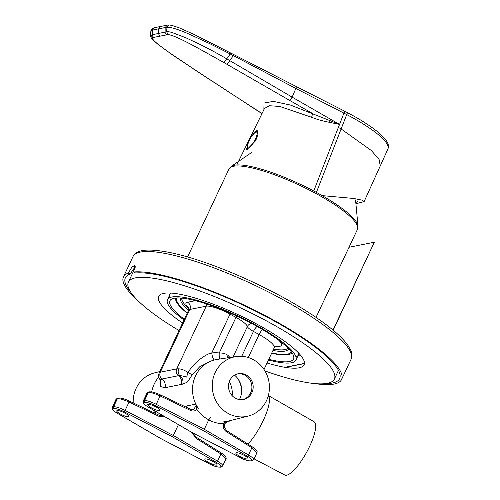 <?xml version="1.0" encoding="UTF-8"?>
<svg xmlns="http://www.w3.org/2000/svg" width="500" height="500" viewBox="0 0 500 500"><rect width="100%" height="100%" fill="white"/><g stroke="black" fill="none" stroke-linecap="round" stroke-linejoin="round"><path stroke-width="0.75" d="M188.981 308.756A58.925 12.656 25.2 0 1 181.713 298.1M288.075 348.15A58.925 12.656 25.2 0 1 273.606 349.069M237.669 378.394A21.425 20.1 -101.3 0 1 241.062 395.4M196.581 405.556L196.838 409.338C200.031 413.794 204.006 417.287 208.75 419.819C213.419 422.45 218.356 423.713 223.562 423.606L225.981 421.444M223.562 423.606C222.738 426.987 223.663 429.675 226.35 431.669L251.887 447.775L256.919 452.8L256.256 453.212M226.381 430.531A1.338 0.481 122.2 0 1 226.5 430.562L226.5 430.562A1.338 0.481 122.2 0 1 226.35 431.669M160.794 381.188L160.319 386.519L165.062 387.719L182.819 384.113C189.475 380.975 185.619 384.3 192.525 374.4L199.737 366.744L209.9 361.544M186.431 407.306L186.337 406.025L186.7 407.438M251.912 446.637A1.338 0.481 122.2 0 1 252.031 446.669A1.338 0.481 122.2 0 1 251.887 447.775L248.494 454.981L204.3 429.288L208.75 419.819L210.781 417.269M190.987 409.513L190.812 410.562C193.131 411.506 195.144 411.1 196.838 409.338M244.188 455.375A6.694 1.438 -154.8 0 0 235.85 452.981A6.694 1.438 -154.8 0 0 239.631 456.287A6.694 1.438 -154.8 0 0 247.969 458.681A6.694 1.438 -154.8 0 0 244.188 455.375M156.081 407.006A6.694 1.438 -154.8 0 0 147.744 404.606A6.694 1.438 -154.8 0 0 151.525 407.912A6.694 1.438 -154.8 0 0 159.863 410.312A6.694 1.438 -154.8 0 0 156.081 407.006M191.081 409.55L193.438 409.812L191.05 409.506L160.463 394.938L156.287 404.356A10.713 2.3 -154.8 0 0 144.55 400.625L143.837 400.763A10.713 2.3 -154.8 0 0 143.181 401.163L143.463 403.288C144.206 404.031 143.225 403.881 148.225 407.075A1.338 0.494 120.2 0 1 148.144 406.987M193.438 409.812L196.394 405.206M186.612 407.362L186.337 406.025L195.844 404.125M155.394 405.694L156.287 404.356L204.3 429.288L203.281 430.562L155.394 405.694A9.375 2.013 -154.8 0 0 145.119 402.425L144.412 402.569A1.338 1.256 -101.3 0 1 143.837 400.763L147.65 392.663A1.338 1.256 78.7 0 1 148.519 391.969L147 393.05L148.363 392.519C150.825 392.325 154.775 393.481 160.225 395.994L190.812 410.562M192.281 432.644L240.319 457.6A9.375 2.013 -154.8 0 0 250.588 460.863L251.3 460.725A9.375 2.013 -154.8 0 0 247.369 456.194L203.281 430.562M173.819 421.956L178.431 424.637M181.325 426.319L178.337 424.825L173.325 435.475L172.312 436.75L124.419 411.881A9.375 2.013 -154.8 0 0 114.15 408.619L113.438 408.756A9.375 2.013 -154.8 0 0 117.369 413.288L161.344 438.856L209.344 463.787A9.375 2.013 -154.8 0 0 219.619 467.056L220.325 466.912A9.375 2.013 -154.8 0 0 216.4 462.381L172.312 436.75M160.019 415.7L159.838 416.75L164.587 416.587M192.3 432.7L195.381 437.856L220.912 453.963L225.944 458.994L225.281 459.4M195.406 436.719A1.338 0.481 122.2 0 1 195.525 436.75L195.525 436.75A1.338 0.481 122.2 0 1 195.381 437.856M155.662 413.594L155.369 412.212L155.731 413.625M160.113 415.744L163.2 415.781M129.431 401.131L160.075 415.694L162.469 416.006M120.556 414.106A6.694 1.438 25.2 0 1 116.775 410.8A6.694 1.438 25.2 0 1 125.106 413.194A6.694 1.438 25.2 0 1 128.887 416.5A6.694 1.438 25.2 0 1 120.556 414.106M208.663 462.475A6.694 1.438 25.2 0 1 204.875 459.169A6.694 1.438 25.2 0 1 213.212 461.569A6.694 1.438 25.2 0 1 216.994 464.875A6.694 1.438 25.2 0 1 208.663 462.475M220.325 466.912A1.338 1.256 78.7 0 0 221.15 467.044L222.669 465.95A10.713 2.3 -154.8 0 0 217.525 461.169L173.325 435.475L125.319 410.544A10.713 2.3 -154.8 0 0 113.575 406.812L112.869 406.956A10.713 2.3 -154.8 0 0 112.212 407.356L116.031 399.237L117.387 398.706C119.85 398.512 123.806 399.675 129.25 402.181L159.838 416.75M231.219 420.356L224.619 423.169M219.806 359.012A8.037 2.669 96.3 0 1 219.244 352.962C222.95 352.912 225.894 353.744 228.069 355.469L229.969 357.494M192.525 374.4A8.037 1.344 32.1 0 1 188.106 372.688C192.537 363.775 205.681 353.825 211.731 352.95A38.837 36.425 -101.3 0 1 219.244 352.962L235.975 317.4L230.006 314.119A20.087 4.312 -154.8 0 0 206.231 306.181L189.831 309.456A20.087 4.312 -154.8 0 0 188.6 310.206C189.044 308.788 189.088 307.787 188.731 307.194L188.731 307.194M182.819 384.113A8.037 7.475 72.6 0 0 179.838 375.562C189.731 376.863 185.131 379.275 188.106 372.688C184.944 370.312 181.825 369.031 178.75 368.844A5.356 4.55 94.5 0 0 179.838 375.562L178.394 375.725A5.356 5.025 -101.3 0 1 176.713 368.906L160.319 372.181A20.087 4.312 -154.8 0 0 159.081 372.931C157.981 378.419 158.769 377.044 160.106 379.95L162 379.006L178.394 375.725A8.037 7.538 78.7 0 1 181.456 384.438M234.544 375.175A18.75 17.587 -101.3 0 1 239.419 399.569M188.538 310.344A59.594 12.8 25.2 0 1 180.794 298.119A59.594 12.8 25.2 0 1 180.844 298.025M288.681 348.775A59.594 12.8 25.2 0 1 288.644 348.869A59.594 12.8 25.2 0 1 272.95 350.456M271.637 353.244A64.281 13.806 -154.8 0 0 291.956 352.725M187.2 313.181A64.281 13.806 25.2 0 1 175.706 298.025M298.706 353.131A70.981 15.25 25.2 0 1 296.569 356.694M171.094 293.081A70.981 15.25 -154.8 0 0 169.713 297M137.6 300.319A120.531 25.894 25.2 0 1 123.431 276.913A120.531 25.894 25.2 0 1 128.325 273.081L131.831 267.244L134.706 265.375L133.787 271.994A120.531 25.894 25.2 0 1 273.481 320.037A120.531 25.894 25.2 0 1 341.55 379.55A120.531 25.894 25.2 0 1 314.481 383.55M133.787 271.994L135.6 272.987A118.387 25.431 -154.8 0 1 272.75 320.181A118.387 25.431 -154.8 0 1 339.606 378.638A118.387 25.431 -154.8 0 1 325.269 383.638M128.325 273.081L130.131 274.075L135.238 266.65M130.131 274.075A118.387 25.431 -154.8 0 0 125.369 277.825A118.387 25.431 -154.8 0 0 130.656 292.062M179.031 330.538A113.831 24.45 25.2 0 1 128.375 282.125A113.831 24.45 25.2 0 1 270.087 322.856A113.831 24.45 25.2 0 1 334.375 379.062A113.831 24.45 25.2 0 1 264.95 370.95M267.044 363.006A80.35 17.262 -154.8 0 0 304.081 364.806A80.35 17.262 -154.8 0 0 258.706 325.138A80.35 17.262 -154.8 0 0 158.669 296.381A80.35 17.262 -154.8 0 0 182.562 323.031M133.206 402.894A30.4 28.512 78.7 0 1 136.131 388.325A30.4 28.512 -101.3 0 1 154.544 372.881L159.719 371.581M151.7 391.912A31.337 29.394 78.7 0 1 154.194 384.125A31.337 29.394 -101.3 0 1 158.719 377.156M153.5 410.144A31.337 29.394 78.7 0 0 154.913 413.237M268.344 395.575L314.012 421.706A30.4 8.275 118.8 0 1 309.688 446.269A30.4 8.275 -61.2 0 1 284.756 475L254.069 458.85M268.312 395.706A31.337 8.531 118.8 0 1 263.244 420.531A31.337 8.531 -61.2 0 1 248.012 444.131M236.163 356.569A30.4 28.512 -101.3 0 0 215.194 372.525A30.4 28.512 78.7 0 0 218.681 405.188A30.4 28.512 78.7 0 0 248.069 416.125A30.4 28.512 78.7 0 0 266.481 400.681A30.4 28.512 -101.3 0 0 263.794 369.131A30.4 28.512 -101.3 0 0 236.163 356.569L217.162 359.406A31.337 29.394 -101.3 0 0 195.55 375.856A31.337 29.394 78.7 0 0 198.275 408.319M229.769 380.525A13.125 12.312 78.7 0 0 231.1 394.387A13.125 12.312 78.7 0 0 243.406 399.475A13.125 12.312 78.7 0 0 251.906 392.681A13.125 12.312 78.7 0 0 250.575 378.819A13.125 12.312 78.7 0 0 238.269 373.731A13.125 12.312 78.7 0 0 229.769 380.525M223.875 421.613A31.337 29.394 78.7 0 0 229.431 420.806L248.069 416.125M242.769 399.581A13.125 12.312 78.7 0 0 250.631 392.938A13.125 12.312 78.7 0 0 249.5 379.356A13.125 12.312 78.7 0 0 237.631 373.875M298.381 354.9L295.931 360.106A70.981 15.25 25.2 0 0 255.85 325.062A70.981 15.25 -154.8 0 0 167.488 299.662A70.981 15.25 -154.8 0 0 184 319.981M295.931 360.106A70.981 15.25 25.2 0 1 268.463 360M268.788 359.306A68.3 14.669 -154.8 0 0 293.512 358.969A68.3 14.669 -154.8 0 0 254.938 325.244A68.3 14.669 -154.8 0 0 169.913 300.806A68.3 14.669 -154.8 0 0 184.338 319.269M263.875 109.769L264.031 103.031L273.375 101.375L290.438 105.05L339.519 124.394L292.15 97.144L289.819 100.506A9665.663 2196.119 27.8 0 1 312.594 113.494L311.644 117.287C316.737 119.356 322.525 121.006 329.012 122.238L339.519 124.394L313.762 191M261.969 113.65L193.281 68.763L168.212 51.831C161.175 46.7 151.163 39.613 152.569 37.694L153.844 37.369A3.212 3.013 -101.3 0 1 152.287 34.737L150.488 35.325M153.844 37.369L168.125 34.588C173.569 35.138 185.95 41.75 195.019 46.469L224.031 62.619L289.819 100.506M387.894 149.044A64.312 13.819 -154.8 0 0 387.956 148.912A64.312 13.819 -154.8 0 0 346.719 114.569A64.306 13.812 -154.8 0 0 343.925 113.138L295.85 88.475L292.15 97.144L226.588 58.75C214.231 51.6 207.581 48.225 199.913 44.356L185.8 37.75L172.219 32.569C169.762 31.825 167.894 31.569 166.625 31.781L152.287 34.737L152.238 30.125L150.906 30.669M227.113 64.381L233.331 55.613A2.681 0.394 -62.9 0 0 233.556 54.469L296.394 86.613L295.85 88.475L230.212 53.981L210.075 43.806L189.25 34.181C178.3 29.344 170.875 27.037 166.969 27.256L165.156 27.544L165.113 32.175A3.212 3.013 -101.3 0 0 166.669 34.806M160.669 26.444L158.688 28.825L152.238 30.125L154.219 27.744L167.15 25.156L165.156 27.544L158.688 28.825L158.694 33.462A3.212 3.013 -101.3 0 0 160.25 36.081M264.562 108.375L269.525 105.731L279.8 106.45L311.644 117.287M248.487 142.062L246.606 149.244L247.262 149.294L255.719 140.644L258.006 134.175L257.206 130.619L256.475 130.525L250.787 137.556M322.156 195.619L353.719 198.469L361.956 200.125L364.1 201.644L355.906 203.725M355.794 202.5L357.962 201.456M316.394 192.406L341.112 128.956L338.406 127.381M380.244 165.931L379.1 159.5L371.369 150.544L341.112 128.956L346.719 114.575A2.681 0.506 -62.4 0 0 347.238 112.519C358.956 118.675 368.594 124.706 376.144 130.619C380.775 134.256 384.144 137.587 386.25 140.619C388.331 143.331 388.9 146.094 387.956 148.912A64.312 13.819 -154.8 0 0 387.962 148.9L364.1 201.644M329.012 122.238L329.394 120.55M304.438 363.4L284.913 367.3M349.031 247.269L374.331 242.213L332.994 330.056M304.425 363.569L285.381 367.375M374.331 242.213L333.2 330.231M195.425 300.669L187.544 302.244A25.444 5.469 -154.8 0 0 188.975 308.137M275.156 346.512A32.144 6.906 -154.8 0 0 278.875 340.344M232.144 395.669A22.769 21.356 78.7 0 0 229.331 381.575M156.631 411.962L155.369 412.212M144.412 402.569A9.375 2.013 -154.8 0 0 148.338 407.1L192.425 432.731M160.4 394.944L160.463 394.938C158.55 394.144 157.75 393.413 151.95 391.956L149.225 391.825A1.338 1.256 78.7 0 0 148.363 392.519L144.55 400.625A1.338 1.256 -101.3 0 0 145.119 402.425M148.338 407.1A1.338 0.494 120.2 0 1 148.225 407.075L192.338 432.719L240.225 457.55M240.319 457.6L240.256 457.606C243.988 459.756 247.706 460.887 251.406 460.994L253.644 459.762A10.713 2.3 -154.8 0 0 248.494 454.981A1.338 0.494 -59.8 0 1 247.369 456.194M250.588 460.863A1.338 1.256 78.7 0 0 251.406 460.994M251.3 460.725A1.338 1.256 78.7 0 0 252.119 460.85M124.419 411.881L129.488 401.125C124.637 398.844 120.894 397.812 118.256 398.019L118.256 398.019A1.338 1.256 78.7 0 0 117.387 398.706L113.575 406.812A1.338 1.256 -101.3 0 0 114.15 408.619M216.4 462.381A1.338 0.494 -59.8 0 0 217.525 461.169L220.912 453.963A1.338 0.481 122.2 0 0 221.062 452.856C227.656 457.194 226.031 458.981 225.944 458.994L222.669 465.95M219.619 467.056A1.338 1.256 78.7 0 0 220.438 467.181L221.15 467.044M113.438 408.756A1.338 1.256 -101.3 0 1 112.869 406.956L116.681 398.85A1.338 1.256 78.7 0 1 117.55 398.156L118.256 398.019M220.944 452.831A1.338 0.481 122.2 0 1 221.062 452.856L195.525 436.75L193.144 433.137M276.069 345.975L274.225 347.75A26.781 5.756 -154.8 0 0 259.1 334.525L248.281 357.519M227.294 357.894A8.037 5.725 128.1 0 1 228.069 355.469M214.306 359.994A8.037 2.775 83.8 0 1 211.731 352.95L230.006 314.119A5.356 1.456 -61.2 0 1 230.469 313.2M165.062 387.719A8.037 7.538 78.7 0 0 162 379.006C159.856 377.131 159.294 374.856 160.319 372.181L189.831 309.456A5.356 5.025 -101.3 0 0 187.544 302.244M206.744 304.019A5.356 5.025 -101.3 0 1 206.231 306.181L176.713 368.906A20.087 4.312 -154.8 0 1 178.75 368.844M236.694 316.019A5.356 1.456 -61.2 0 0 235.975 317.4A20.087 4.312 -154.8 0 1 247.375 326.55A5.356 5.156 -13 0 1 251.694 323.488M257.144 326.469A5.356 1.456 -61.2 0 0 253.45 331.425A10.713 2.3 25.2 0 1 247.375 326.55L233.025 357.038M262.656 329.65A5.356 1.456 -61.2 0 0 259.1 334.525L253.45 331.425L241.737 356.319M271.781 352.944A63.212 13.581 -154.8 0 0 291.269 351.769M176.881 297.944A63.212 13.581 -154.8 0 0 187.344 312.869M133 256.581C136.438 249.694 147.025 248.269 168.931 252.325C177.694 254.069 187.512 256.712 198.394 260.256C226.494 269.55 254.838 281.981 283.425 297.538C303.256 308.456 319.381 318.969 331.8 329.069C340.031 335.788 345.794 341.819 349.094 347.156C351.9 351.463 352.575 355.481 351.112 359.219A120.531 25.894 -154.8 0 0 283.05 299.706A120.531 25.894 -154.8 0 0 133 256.581L123.431 276.913M355.55 199.931L357.994 226.081L357.45 229.369A70.981 15.25 -154.8 0 0 317.369 194.325A70.981 15.25 -154.8 0 0 229.006 168.931L187.594 256.938M357.994 226.081A70.625 15.169 -154.8 0 0 317.8 193.175A70.625 15.169 -154.8 0 0 231.2 166.419L229.006 168.931M262.013 113.562A9654.144 2193.519 27.8 0 1 253.275 107.812M230.325 52.894L230.212 53.981L224.031 62.619M168.125 34.588L166.625 31.781L166.969 27.256L169.363 25L171.794 25.362L179.387 27.906L194.381 34.575L233.556 54.469M152.569 37.694L150.95 34.913L151.094 30.425L151.969 28.763L154.219 27.744M193.281 68.763L173.631 55.75L157.775 44.162L153.369 40.306C150.425 37.031 150.831 37.362 150.488 35.288L150.912 30.638L151.962 28.763M296.4 86.613L344.538 111.125A2.681 0.375 -63 0 1 343.925 113.138L338.6 126.888M257.863 131.512A10.269 2.794 -61.2 0 0 257.038 131.325A10.269 2.794 -61.2 0 0 256.994 131.331C251.494 134.113 246.775 142.769 247.387 148.837A10.269 2.794 -61.2 0 0 247.587 149.206M255.994 132.037A9.119 2.481 118.8 0 1 255.3 139.469A9.119 2.481 118.8 0 1 248.412 148.15A9.119 2.481 -61.2 0 1 249.1 140.712A9.119 2.481 -61.2 0 1 255.994 132.037M253.644 459.762L256.919 452.8C256.75 452.319 259.119 451.619 252.031 446.669L226.5 430.562L224.013 426.1L226.044 421.431M148.519 391.969L149.225 391.825M147 393.05L143.181 401.163M112.212 407.356L112.487 409.475C113.238 410.225 112.256 410.069 117.25 413.263L161.231 438.831L209.288 463.794C213.019 465.95 216.731 467.075 220.438 467.181M116.031 399.237L117.55 398.156M274.225 347.75L264.012 369.456M268.2 396.094L268.788 396.413M161 382.131L160.106 379.95M188.6 310.206L159.081 372.931M297.869 355.988L300.169 354.756M169.425 295.55L168.912 292.994M341.55 379.55L351.112 359.219M128.375 282.125L135.181 267.663M334.375 379.062L338.462 370.375M169.938 294.456L167.488 299.662M357.45 229.369L316.038 317.375M251.9 152.312L231.2 166.419M252.975 107.731L192.981 68.681M264.569 108.356L236.762 164.963M344.538 111.125L347.238 112.519M167.15 25.156L169.375 25M257.787 131.319L256.994 131.331M247.562 149.213L247.387 148.837"/></g></svg>
